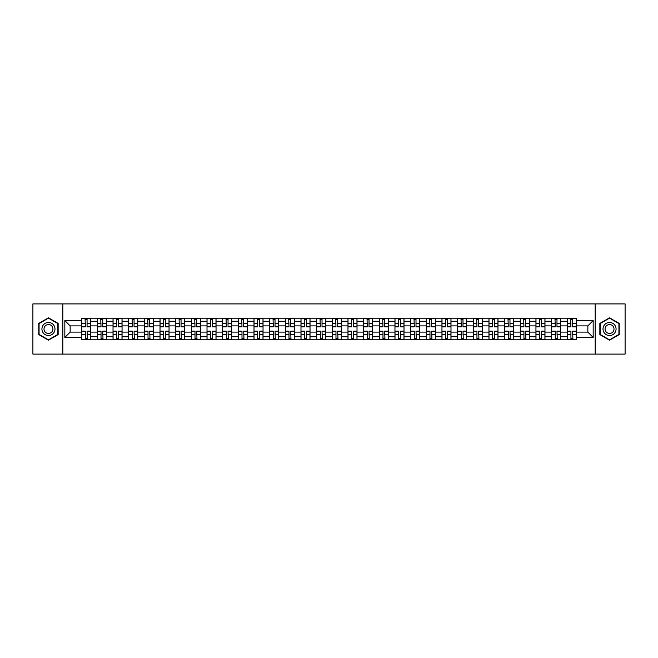 <?xml version="1.0" encoding="UTF-8"?>
<svg xmlns="http://www.w3.org/2000/svg" width="658" height="658" viewBox="0 0 658 658"><rect width="100%" height="100%" fill="white"/><g stroke="black" fill="none" stroke-linecap="round" stroke-linejoin="round"><path stroke-width="0.99" d="M595.177 354.103L625.1 354.103L625.1 303.897L32.9 303.897L32.9 354.103L595.177 354.103L595.177 303.897M97.359 339.791L97.359 321.269L90.738 321.269L90.738 339.791M90.738 321.269L90.738 318.209M97.359 321.269L97.359 318.209M106.399 318.209L106.399 339.791M113.028 339.791L113.028 318.209M122.059 318.209L122.059 339.791M128.688 339.791L128.688 318.209M137.728 318.209L137.728 339.791M144.349 339.791L144.349 318.209M153.388 318.209L153.388 339.791M160.017 339.791L160.017 318.209M169.048 318.209L169.048 339.791M175.678 339.791L175.678 318.209M184.717 318.209L184.717 339.791M191.338 339.791L191.338 318.209M200.377 318.209L200.377 339.791M207.007 339.791L207.007 318.209M216.046 318.209L216.046 339.791M222.667 339.791L222.667 318.209M231.706 318.209L231.706 339.791M238.336 339.791L238.336 318.209M247.367 318.209L247.367 339.791M253.996 339.791L253.996 318.209M263.036 318.209L263.036 339.791M269.657 339.791L269.657 318.209M278.696 318.209L278.696 339.791M285.325 339.791L285.325 318.209M294.356 318.209L294.356 339.791M300.986 339.791L300.986 318.209M310.025 318.209L310.025 339.791M316.646 339.791L316.646 318.209M325.685 318.209L325.685 339.791M332.315 339.791L332.315 318.209M341.354 318.209L341.354 339.791M347.975 339.791L347.975 318.209M357.014 318.209L357.014 339.791M363.644 339.791L363.644 318.209M372.675 318.209L372.675 339.791M379.304 339.791L379.304 318.209M388.343 318.209L388.343 339.791M394.964 339.791L394.964 318.209M404.004 318.209L404.004 339.791M410.633 339.791L410.633 318.209M419.664 318.209L419.664 339.791M426.294 339.791L426.294 318.209M435.333 318.209L435.333 339.791M441.954 339.791L441.954 318.209M450.993 318.209L450.993 339.791M457.623 339.791L457.623 318.209M466.662 318.209L466.662 339.791M473.283 339.791L473.283 318.209M482.322 318.209L482.322 339.791M488.952 339.791L488.952 318.209M497.983 318.209L497.983 339.791M504.612 339.791L504.612 318.209M513.651 318.209L513.651 339.791M520.272 339.791L520.272 318.209M529.312 318.209L529.312 339.791M535.941 339.791L535.941 318.209M544.972 318.209L544.972 339.791M551.601 339.791L551.601 318.209M560.641 318.209L560.641 339.791M567.262 339.791L567.262 318.209M567.262 332.109L560.641 332.109M551.601 332.109L544.972 332.109M535.941 332.109L529.312 332.109M520.272 332.109L513.651 332.109M504.612 332.109L497.983 332.109M488.952 332.109L482.322 332.109M473.283 332.109L466.662 332.109M457.623 332.109L450.993 332.109M441.954 332.109L435.333 332.109M426.294 332.109L419.664 332.109M410.633 332.109L404.004 332.109M394.964 332.109L388.343 332.109M379.304 332.109L372.675 332.109M363.644 332.109L357.014 332.109M347.975 332.109L341.354 332.109M332.315 332.109L325.685 332.109M316.646 332.109L310.025 332.109M300.986 332.109L294.356 332.109M285.325 332.109L278.696 332.109M269.657 332.109L263.036 332.109M253.996 332.109L247.367 332.109M238.336 332.109L231.706 332.109M222.667 332.109L216.046 332.109M207.007 332.109L200.377 332.109M191.338 332.109L184.717 332.109M175.678 332.109L169.048 332.109M160.017 332.109L153.388 332.109M144.349 332.109L137.728 332.109M128.688 332.109L122.059 332.109M113.028 332.109L106.399 332.109M97.359 332.109L90.738 332.109M567.262 325.891L560.641 325.891M551.601 325.891L544.972 325.891M535.941 325.891L529.312 325.891M520.272 325.891L513.651 325.891M504.612 325.891L497.983 325.891M488.952 325.891L482.322 325.891M473.283 325.891L466.662 325.891M457.623 325.891L450.993 325.891M441.954 325.891L435.333 325.891M426.294 325.891L419.664 325.891M410.633 325.891L404.004 325.891M394.964 325.891L388.343 325.891M379.304 325.891L372.675 325.891M363.644 325.891L357.014 325.891M347.975 325.891L341.354 325.891M332.315 325.891L325.685 325.891M316.646 325.891L310.025 325.891M300.986 325.891L294.356 325.891M285.325 325.891L278.696 325.891M269.657 325.891L263.036 325.891M253.996 325.891L247.367 325.891M238.336 325.891L231.706 325.891M222.667 325.891L216.046 325.891M207.007 325.891L200.377 325.891M191.338 325.891L184.717 325.891M175.678 325.891L169.048 325.891M160.017 325.891L153.388 325.891M144.349 325.891L137.728 325.891M128.688 325.891L122.059 325.891M113.028 325.891L106.399 325.891M97.359 325.891L90.738 325.891M70.151 332.109L81.699 332.109L81.699 325.891L70.151 325.891L70.151 332.109L64.829 337.431L64.829 320.569L81.699 320.569L81.699 325.891M576.301 325.891L576.301 332.109L587.849 332.109L587.849 325.891L576.301 325.891L576.301 318.209L81.699 318.209L81.699 320.569M576.301 320.569L593.171 320.569L593.171 337.431L576.301 337.431L576.301 332.109M81.699 332.109L81.699 339.791L576.301 339.791L576.301 337.431M81.699 337.431L64.829 337.431M62.823 354.103L62.823 303.897M58.151 323.407L48.462 317.814L38.773 323.407L38.773 334.593L48.462 340.186L58.151 334.593L58.151 323.407M619.227 323.407L609.538 317.814L599.849 323.407L599.849 334.593L609.538 340.186L619.227 334.593L619.227 323.407M87.07 338.286L85.359 338.286M85.359 319.714L87.07 319.714M102.73 338.286L101.028 338.286M101.028 319.714L102.73 319.714M118.399 338.286L116.688 338.286M116.688 319.714L118.399 319.714M134.059 338.286L132.357 338.286M132.357 319.714L134.059 319.714M149.72 338.286L148.017 338.286M148.017 319.714L149.72 319.714M165.388 338.286L163.678 338.286M163.678 319.714L165.388 319.714M181.049 338.286L179.346 338.286M179.346 319.714L181.049 319.714M196.717 338.286L195.007 338.286M195.007 319.714L196.717 319.714M212.378 338.286L210.667 338.286M210.667 319.714L212.378 319.714M228.038 338.286L226.336 338.286M226.336 319.714L228.038 319.714M243.707 338.286L241.996 338.286M241.996 319.714L243.707 319.714M259.367 338.286L257.665 338.286M257.665 319.714L259.367 319.714M275.028 338.286L273.325 338.286M273.325 319.714L275.028 319.714M290.696 338.286L288.985 338.286M288.985 319.714L290.696 319.714M306.357 338.286L304.654 338.286M304.654 319.714L306.357 319.714M322.025 338.286L320.314 338.286M320.314 319.714L322.025 319.714M337.686 338.286L335.975 338.286M335.975 319.714L337.686 319.714M353.346 338.286L351.643 338.286M351.643 319.714L353.346 319.714M369.015 338.286L367.304 338.286M367.304 319.714L369.015 319.714M384.675 338.286L382.972 338.286M382.972 319.714L384.675 319.714M400.335 338.286L398.633 338.286M398.633 319.714L400.335 319.714M416.004 338.286L414.293 338.286M414.293 319.714L416.004 319.714M431.664 338.286L429.962 338.286M429.962 319.714L431.664 319.714M447.333 338.286L445.622 338.286M445.622 319.714L447.333 319.714M462.993 338.286L461.283 338.286M461.283 319.714L462.993 319.714M478.654 338.286L476.951 338.286M476.951 319.714L478.654 319.714M494.322 338.286L492.612 338.286M492.612 319.714L494.322 319.714M509.983 338.286L508.28 338.286M508.28 319.714L509.983 319.714M525.643 338.286L523.941 338.286M523.941 319.714L525.643 319.714M541.312 338.286L539.601 338.286M539.601 319.714L541.312 319.714M556.972 338.286L555.27 338.286M555.27 319.714L556.972 319.714M572.641 338.286L570.93 338.286M570.93 319.714L572.641 319.714M64.829 320.569L70.151 325.891M587.849 332.109L593.171 337.431M587.849 325.891L593.171 320.569M87.07 326.845L87.07 318.308L90.681 318.308L90.681 326.845L87.07 326.845M85.359 319.615L87.07 319.615M87.374 318.308L81.748 318.308L81.748 326.845L85.359 326.845L85.063 318.308M85.359 331.155L85.359 339.692L81.748 339.692L81.748 331.155L85.359 331.155M87.07 338.385L85.359 338.385M85.063 339.692L90.681 339.692L90.681 331.155L87.07 331.155L87.374 339.692M102.73 326.845L102.73 318.308L106.349 318.308L106.349 326.845L102.73 326.845M101.028 319.615L102.73 319.615M103.035 318.308L97.409 318.308L97.409 326.845L101.028 326.845L100.723 318.308M118.399 326.845L118.399 318.308L122.01 318.308L122.01 326.845L118.399 326.845M116.688 319.615L118.399 319.615M118.695 318.308L113.077 318.308L113.077 326.845L116.688 326.845L116.392 318.308M42.811 332.265A6.522 6.522 0 0 0 51.727 334.651A6.522 6.522 0 0 0 54.112 325.735A6.522 6.522 0 0 0 45.196 323.349A6.522 6.522 0 0 0 42.811 332.265M44.596 331.237A4.466 4.466 0 0 0 50.699 332.866A4.466 4.466 0 0 0 52.336 326.763A4.466 4.466 0 0 0 46.233 325.134A4.466 4.466 0 0 0 44.596 331.237M48.462 318.159L57.855 323.58L57.855 334.42L48.462 339.841L39.077 334.42L39.077 323.58L48.462 318.159M603.888 332.265A6.522 6.522 0 0 0 612.804 334.651A6.522 6.522 0 0 0 615.189 325.735A6.522 6.522 0 0 0 606.273 323.349A6.522 6.522 0 0 0 603.888 332.265M605.664 331.237A4.466 4.466 0 0 0 611.767 332.866A4.466 4.466 0 0 0 613.404 326.763A4.466 4.466 0 0 0 607.301 325.134A4.466 4.466 0 0 0 605.664 331.237M609.538 318.159L618.923 323.58L618.923 334.42L609.538 339.841L600.145 334.42L600.145 323.58L609.538 318.159M101.028 331.155L101.028 339.692L97.409 339.692L97.409 331.155L101.028 331.155M102.73 338.385L101.028 338.385M100.723 339.692L106.349 339.692L106.349 331.155L102.73 331.155L103.035 339.692M116.688 331.155L116.688 339.692L113.077 339.692L113.077 331.155L116.688 331.155M118.399 338.385L116.688 338.385M116.392 339.692L122.01 339.692L122.01 331.155L118.399 331.155L118.695 339.692M134.059 326.845L134.059 318.308L137.678 318.308L137.678 326.845L134.059 326.845M132.357 319.615L134.059 319.615M134.364 318.308L128.738 318.308L128.738 326.845L132.357 326.845L132.052 318.308M149.72 326.845L149.72 318.308L153.339 318.308L153.339 326.845L149.72 326.845M148.017 319.615L149.72 319.615M150.024 318.308L144.398 318.308L144.398 326.845L148.017 326.845L147.713 318.308M165.388 326.845L165.388 318.308L168.999 318.308L168.999 326.845L165.388 326.845M163.678 319.615L165.388 319.615M165.684 318.308L160.067 318.308L160.067 326.845L163.678 326.845L163.381 318.308M132.357 331.155L132.357 339.692L128.738 339.692L128.738 331.155L132.357 331.155M134.059 338.385L132.357 338.385M132.052 339.692L137.678 339.692L137.678 331.155L134.059 331.155L134.364 339.692M148.017 331.155L148.017 339.692L144.398 339.692L144.398 331.155L148.017 331.155M149.72 338.385L148.017 338.385M147.713 339.692L153.339 339.692L153.339 331.155L149.72 331.155L150.024 339.692M163.678 331.155L163.678 339.692L160.067 339.692L160.067 331.155L163.678 331.155M165.388 338.385L163.678 338.385M163.381 339.692L168.999 339.692L168.999 331.155L165.388 331.155L165.684 339.692M181.049 326.845L181.049 318.308L184.668 318.308L184.668 326.845L181.049 326.845M179.346 319.615L181.049 319.615M181.353 318.308L175.727 318.308L175.727 326.845L179.346 326.845L179.042 318.308M179.346 331.155L179.346 339.692L175.727 339.692L175.727 331.155L179.346 331.155M181.049 338.385L179.346 338.385M179.042 339.692L184.668 339.692L184.668 331.155L181.049 331.155L181.353 339.692M196.717 326.845L196.717 318.308L200.328 318.308L200.328 326.845L196.717 326.845M195.007 319.615L196.717 319.615M197.013 318.308L191.396 318.308L191.396 326.845L195.007 326.845L194.702 318.308M195.007 331.155L195.007 339.692L191.396 339.692L191.396 331.155L195.007 331.155M196.717 338.385L195.007 338.385M194.702 339.692L200.328 339.692L200.328 331.155L196.717 331.155L197.013 339.692M212.378 326.845L212.378 318.308L215.989 318.308L215.989 326.845L212.378 326.845M210.667 319.615L212.378 319.615M212.682 318.308L207.056 318.308L207.056 326.845L210.667 326.845L210.371 318.308M210.667 331.155L210.667 339.692L207.056 339.692L207.056 331.155L210.667 331.155M212.378 338.385L210.667 338.385M210.371 339.692L215.989 339.692L215.989 331.155L212.378 331.155L212.682 339.692M228.038 326.845L228.038 318.308L231.657 318.308L231.657 326.845L228.038 326.845M226.336 319.615L228.038 319.615M228.342 318.308L222.717 318.308L222.717 326.845L226.336 326.845L226.031 318.308M226.336 331.155L226.336 339.692L222.717 339.692L222.717 331.155L226.336 331.155M228.038 338.385L226.336 338.385M226.031 339.692L231.657 339.692L231.657 331.155L228.038 331.155L228.342 339.692M243.707 326.845L243.707 318.308L247.318 318.308L247.318 326.845L243.707 326.845M241.996 319.615L243.707 319.615M244.003 318.308L238.385 318.308L238.385 326.845L241.996 326.845L241.7 318.308M259.367 326.845L259.367 318.308L262.986 318.308L262.986 326.845L259.367 326.845M257.665 319.615L259.367 319.615M259.671 318.308L254.046 318.308L254.046 326.845L257.665 326.845L257.36 318.308M275.028 326.845L275.028 318.308L278.647 318.308L278.647 326.845L275.028 326.845M273.325 319.615L275.028 319.615M275.332 318.308L269.706 318.308L269.706 326.845L273.325 326.845L273.021 318.308M290.696 326.845L290.696 318.308L294.307 318.308L294.307 326.845L290.696 326.845M288.985 319.615L290.696 319.615M290.992 318.308L285.375 318.308L285.375 326.845L288.985 326.845L288.689 318.308M306.357 326.845L306.357 318.308L309.976 318.308L309.976 326.845L306.357 326.845M304.654 319.615L306.357 319.615M306.661 318.308L301.035 318.308L301.035 326.845L304.654 326.845L304.35 318.308M322.025 326.845L322.025 318.308L325.636 318.308L325.636 326.845L322.025 326.845M320.314 319.615L322.025 319.615M322.321 318.308L316.704 318.308L316.704 326.845L320.314 326.845L320.01 318.308M241.996 331.155L241.996 339.692L238.385 339.692L238.385 331.155L241.996 331.155M243.707 338.385L241.996 338.385M241.7 339.692L247.318 339.692L247.318 331.155L243.707 331.155L244.003 339.692M257.665 331.155L257.665 339.692L254.046 339.692L254.046 331.155L257.665 331.155M259.367 338.385L257.665 338.385M257.36 339.692L262.986 339.692L262.986 331.155L259.367 331.155L259.671 339.692M273.325 331.155L273.325 339.692L269.706 339.692L269.706 331.155L273.325 331.155M275.028 338.385L273.325 338.385M273.021 339.692L278.647 339.692L278.647 331.155L275.028 331.155L275.332 339.692M288.985 331.155L288.985 339.692L285.375 339.692L285.375 331.155L288.985 331.155M290.696 338.385L288.985 338.385M288.689 339.692L294.307 339.692L294.307 331.155L290.696 331.155L290.992 339.692M304.654 331.155L304.654 339.692L301.035 339.692L301.035 331.155L304.654 331.155M306.357 338.385L304.654 338.385M304.35 339.692L309.976 339.692L309.976 331.155L306.357 331.155L306.661 339.692M320.314 331.155L320.314 339.692L316.704 339.692L316.704 331.155L320.314 331.155M322.025 338.385L320.314 338.385M320.01 339.692L325.636 339.692L325.636 331.155L322.025 331.155L322.321 339.692M337.686 326.845L337.686 318.308L341.296 318.308L341.296 326.845L337.686 326.845M335.975 319.615L337.686 319.615M337.99 318.308L332.364 318.308L332.364 326.845L335.975 326.845L335.679 318.308M335.975 331.155L335.975 339.692L332.364 339.692L332.364 331.155L335.975 331.155M337.686 338.385L335.975 338.385M335.679 339.692L341.296 339.692L341.296 331.155L337.686 331.155L337.99 339.692M353.346 326.845L353.346 318.308L356.965 318.308L356.965 326.845L353.346 326.845M351.643 319.615L353.346 319.615M353.65 318.308L348.024 318.308L348.024 326.845L351.643 326.845L351.339 318.308M351.643 331.155L351.643 339.692L348.024 339.692L348.024 331.155L351.643 331.155M353.346 338.385L351.643 338.385M351.339 339.692L356.965 339.692L356.965 331.155L353.346 331.155L353.65 339.692M369.015 326.845L369.015 318.308L372.625 318.308L372.625 326.845L369.015 326.845M367.304 319.615L369.015 319.615M369.311 318.308L363.693 318.308L363.693 326.845L367.304 326.845L367.008 318.308M367.304 331.155L367.304 339.692L363.693 339.692L363.693 331.155L367.304 331.155M369.015 338.385L367.304 338.385M367.008 339.692L372.625 339.692L372.625 331.155L369.015 331.155L369.311 339.692M384.675 326.845L384.675 318.308L388.294 318.308L388.294 326.845L384.675 326.845M382.972 319.615L384.675 319.615M384.979 318.308L379.353 318.308L379.353 326.845L382.972 326.845L382.668 318.308M382.972 331.155L382.972 339.692L379.353 339.692L379.353 331.155L382.972 331.155M384.675 338.385L382.972 338.385M382.668 339.692L388.294 339.692L388.294 331.155L384.675 331.155L384.979 339.692M400.335 326.845L400.335 318.308L403.954 318.308L403.954 326.845L400.335 326.845M398.633 319.615L400.335 319.615M400.64 318.308L395.014 318.308L395.014 326.845L398.633 326.845L398.329 318.308M398.633 331.155L398.633 339.692L395.014 339.692L395.014 331.155L398.633 331.155M400.335 338.385L398.633 338.385M398.329 339.692L403.954 339.692L403.954 331.155L400.335 331.155L400.64 339.692M416.004 326.845L416.004 318.308L419.615 318.308L419.615 326.845L416.004 326.845M414.293 319.615L416.004 319.615M416.3 318.308L410.682 318.308L410.682 326.845L414.293 326.845L413.997 318.308M414.293 331.155L414.293 339.692L410.682 339.692L410.682 331.155L414.293 331.155M416.004 338.385L414.293 338.385M413.997 339.692L419.615 339.692L419.615 331.155L416.004 331.155L416.3 339.692M431.664 326.845L431.664 318.308L435.283 318.308L435.283 326.845L431.664 326.845M429.962 319.615L431.664 319.615M431.969 318.308L426.343 318.308L426.343 326.845L429.962 326.845L429.658 318.308M429.962 331.155L429.962 339.692L426.343 339.692L426.343 331.155L429.962 331.155M431.664 338.385L429.962 338.385M429.658 339.692L435.283 339.692L435.283 331.155L431.664 331.155L431.969 339.692M447.333 326.845L447.333 318.308L450.944 318.308L450.944 326.845L447.333 326.845M445.622 319.615L447.333 319.615M447.629 318.308L442.012 318.308L442.012 326.845L445.622 326.845L445.318 318.308M445.622 331.155L445.622 339.692L442.012 339.692L442.012 331.155L445.622 331.155M447.333 338.385L445.622 338.385M445.318 339.692L450.944 339.692L450.944 331.155L447.333 331.155L447.629 339.692M462.993 326.845L462.993 318.308L466.604 318.308L466.604 326.845L462.993 326.845M461.283 319.615L462.993 319.615M463.298 318.308L457.672 318.308L457.672 326.845L461.283 326.845L460.987 318.308M461.283 331.155L461.283 339.692L457.672 339.692L457.672 331.155L461.283 331.155M462.993 338.385L461.283 338.385M460.987 339.692L466.604 339.692L466.604 331.155L462.993 331.155L463.298 339.692M478.654 326.845L478.654 318.308L482.273 318.308L482.273 326.845L478.654 326.845M476.951 319.615L478.654 319.615M478.958 318.308L473.332 318.308L473.332 326.845L476.951 326.845L476.647 318.308M476.951 331.155L476.951 339.692L473.332 339.692L473.332 331.155L476.951 331.155M478.654 338.385L476.951 338.385M476.647 339.692L482.273 339.692L482.273 331.155L478.654 331.155L478.958 339.692M494.322 326.845L494.322 318.308L497.933 318.308L497.933 326.845L494.322 326.845M492.612 319.615L494.322 319.615M494.619 318.308L489.001 318.308L489.001 326.845L492.612 326.845L492.316 318.308M492.612 331.155L492.612 339.692L489.001 339.692L489.001 331.155L492.612 331.155M494.322 338.385L492.612 338.385M492.316 339.692L497.933 339.692L497.933 331.155L494.322 331.155L494.619 339.692M509.983 326.845L509.983 318.308L513.602 318.308L513.602 326.845L509.983 326.845M508.28 319.615L509.983 319.615M510.287 318.308L504.661 318.308L504.661 326.845L508.28 326.845L507.976 318.308M508.28 331.155L508.28 339.692L504.661 339.692L504.661 331.155L508.28 331.155M509.983 338.385L508.28 338.385M507.976 339.692L513.602 339.692L513.602 331.155L509.983 331.155L510.287 339.692M525.643 326.845L525.643 318.308L529.262 318.308L529.262 326.845L525.643 326.845M523.941 319.615L525.643 319.615M525.948 318.308L520.322 318.308L520.322 326.845L523.941 326.845L523.636 318.308M523.941 331.155L523.941 339.692L520.322 339.692L520.322 331.155L523.941 331.155M525.643 338.385L523.941 338.385M523.636 339.692L529.262 339.692L529.262 331.155L525.643 331.155L525.948 339.692M541.312 326.845L541.312 318.308L544.923 318.308L544.923 326.845L541.312 326.845M539.601 319.615L541.312 319.615M541.608 318.308L535.99 318.308L535.99 326.845L539.601 326.845L539.305 318.308M539.601 331.155L539.601 339.692L535.99 339.692L535.99 331.155L539.601 331.155M541.312 338.385L539.601 338.385M539.305 339.692L544.923 339.692L544.923 331.155L541.312 331.155L541.608 339.692M556.972 326.845L556.972 318.308L560.591 318.308L560.591 326.845L556.972 326.845M555.27 319.615L556.972 319.615M557.277 318.308L551.651 318.308L551.651 326.845L555.27 326.845L554.965 318.308M555.27 331.155L555.27 339.692L551.651 339.692L551.651 331.155L555.27 331.155M556.972 338.385L555.27 338.385M554.965 339.692L560.591 339.692L560.591 331.155L556.972 331.155L557.277 339.692M572.641 326.845L572.641 318.308L576.252 318.308L576.252 326.845L572.641 326.845M570.93 319.615L572.641 319.615M572.937 318.308L567.319 318.308L567.319 326.845L570.93 326.845L570.626 318.308M570.93 331.155L570.93 339.692L567.319 339.692L567.319 331.155L570.93 331.155M572.641 338.385L570.93 338.385M570.626 339.692L576.252 339.692L576.252 331.155L572.641 331.155L572.937 339.692M551.601 321.269L544.972 321.269M535.941 321.269L529.312 321.269M520.272 321.269L513.651 321.269M504.612 321.269L497.983 321.269M488.952 321.269L482.322 321.269M473.283 321.269L466.662 321.269M457.623 321.269L450.993 321.269M441.954 321.269L435.333 321.269M426.294 321.269L419.664 321.269M410.633 321.269L404.004 321.269M394.964 321.269L388.343 321.269M379.304 321.269L372.675 321.269M363.644 321.269L357.014 321.269M347.975 321.269L341.354 321.269M332.315 321.269L325.685 321.269M316.646 321.269L310.025 321.269M300.986 321.269L294.356 321.269M285.325 321.269L278.696 321.269M269.657 321.269L263.036 321.269M253.996 321.269L247.367 321.269M238.336 321.269L231.706 321.269M222.667 321.269L216.046 321.269M207.007 321.269L200.377 321.269M191.338 321.269L184.717 321.269M175.678 321.269L169.048 321.269M160.017 321.269L153.388 321.269M144.349 321.269L137.728 321.269M128.688 321.269L122.059 321.269M113.028 321.269L106.399 321.269M567.262 321.269L560.641 321.269M551.601 336.731L544.972 336.731M535.941 336.731L529.312 336.731M520.272 336.731L513.651 336.731M504.612 336.731L497.983 336.731M488.952 336.731L482.322 336.731M473.283 336.731L466.662 336.731M457.623 336.731L450.993 336.731M441.954 336.731L435.333 336.731M426.294 336.731L419.664 336.731M410.633 336.731L404.004 336.731M394.964 336.731L388.343 336.731M379.304 336.731L372.675 336.731M363.644 336.731L357.014 336.731M347.975 336.731L341.354 336.731M332.315 336.731L325.685 336.731M316.646 336.731L310.025 336.731M300.986 336.731L294.356 336.731M285.325 336.731L278.696 336.731M269.657 336.731L263.036 336.731M253.996 336.731L247.367 336.731M238.336 336.731L231.706 336.731M222.667 336.731L216.046 336.731M207.007 336.731L200.377 336.731M191.338 336.731L184.717 336.731M175.678 336.731L169.048 336.731M160.017 336.731L153.388 336.731M144.349 336.731L137.728 336.731M128.688 336.731L122.059 336.731M113.028 336.731L106.399 336.731M97.359 336.731L90.738 336.731M567.262 336.731L560.641 336.731M87.07 326.631L90.681 326.631M87.07 323.243L90.681 323.243M81.748 326.631L85.359 326.631M81.748 323.243L85.359 323.243M85.359 331.369L81.748 331.369M85.359 334.757L81.748 334.757M90.681 331.369L87.07 331.369M90.681 334.757L87.07 334.757M102.73 326.631L106.349 326.631M102.73 323.243L106.349 323.243M97.409 326.631L101.028 326.631M97.409 323.243L101.028 323.243M118.399 326.631L122.01 326.631M118.399 323.243L122.01 323.243M113.077 326.631L116.688 326.631M113.077 323.243L116.688 323.243M101.028 331.369L97.409 331.369M101.028 334.757L97.409 334.757M106.349 331.369L102.73 331.369M106.349 334.757L102.73 334.757M116.688 331.369L113.077 331.369M116.688 334.757L113.077 334.757M122.01 331.369L118.399 331.369M122.01 334.757L118.399 334.757M134.059 326.631L137.678 326.631M134.059 323.243L137.678 323.243M128.738 326.631L132.357 326.631M128.738 323.243L132.357 323.243M149.72 326.631L153.339 326.631M149.72 323.243L153.339 323.243M144.398 326.631L148.017 326.631M144.398 323.243L148.017 323.243M165.388 326.631L168.999 326.631M165.388 323.243L168.999 323.243M160.067 326.631L163.678 326.631M160.067 323.243L163.678 323.243M132.357 331.369L128.738 331.369M132.357 334.757L128.738 334.757M137.678 331.369L134.059 331.369M137.678 334.757L134.059 334.757M148.017 331.369L144.398 331.369M148.017 334.757L144.398 334.757M153.339 331.369L149.72 331.369M153.339 334.757L149.72 334.757M163.678 331.369L160.067 331.369M163.678 334.757L160.067 334.757M168.999 331.369L165.388 331.369M168.999 334.757L165.388 334.757M181.049 326.631L184.668 326.631M181.049 323.243L184.668 323.243M175.727 326.631L179.346 326.631M175.727 323.243L179.346 323.243M179.346 331.369L175.727 331.369M179.346 334.757L175.727 334.757M184.668 331.369L181.049 331.369M184.668 334.757L181.049 334.757M196.717 326.631L200.328 326.631M196.717 323.243L200.328 323.243M191.396 326.631L195.007 326.631M191.396 323.243L195.007 323.243M195.007 331.369L191.396 331.369M195.007 334.757L191.396 334.757M200.328 331.369L196.717 331.369M200.328 334.757L196.717 334.757M212.378 326.631L215.989 326.631M212.378 323.243L215.989 323.243M207.056 326.631L210.667 326.631M207.056 323.243L210.667 323.243M210.667 331.369L207.056 331.369M210.667 334.757L207.056 334.757M215.989 331.369L212.378 331.369M215.989 334.757L212.378 334.757M228.038 326.631L231.657 326.631M228.038 323.243L231.657 323.243M222.717 326.631L226.336 326.631M222.717 323.243L226.336 323.243M226.336 331.369L222.717 331.369M226.336 334.757L222.717 334.757M231.657 331.369L228.038 331.369M231.657 334.757L228.038 334.757M243.707 326.631L247.318 326.631M243.707 323.243L247.318 323.243M238.385 326.631L241.996 326.631M238.385 323.243L241.996 323.243M259.367 326.631L262.986 326.631M259.367 323.243L262.986 323.243M254.046 326.631L257.665 326.631M254.046 323.243L257.665 323.243M275.028 326.631L278.647 326.631M275.028 323.243L278.647 323.243M269.706 326.631L273.325 326.631M269.706 323.243L273.325 323.243M290.696 326.631L294.307 326.631M290.696 323.243L294.307 323.243M285.375 326.631L288.985 326.631M285.375 323.243L288.985 323.243M306.357 326.631L309.976 326.631M306.357 323.243L309.976 323.243M301.035 326.631L304.654 326.631M301.035 323.243L304.654 323.243M322.025 326.631L325.636 326.631M322.025 323.243L325.636 323.243M316.704 326.631L320.314 326.631M316.704 323.243L320.314 323.243M241.996 331.369L238.385 331.369M241.996 334.757L238.385 334.757M247.318 331.369L243.707 331.369M247.318 334.757L243.707 334.757M257.665 331.369L254.046 331.369M257.665 334.757L254.046 334.757M262.986 331.369L259.367 331.369M262.986 334.757L259.367 334.757M273.325 331.369L269.706 331.369M273.325 334.757L269.706 334.757M278.647 331.369L275.028 331.369M278.647 334.757L275.028 334.757M288.985 331.369L285.375 331.369M288.985 334.757L285.375 334.757M294.307 331.369L290.696 331.369M294.307 334.757L290.696 334.757M304.654 331.369L301.035 331.369M304.654 334.757L301.035 334.757M309.976 331.369L306.357 331.369M309.976 334.757L306.357 334.757M320.314 331.369L316.704 331.369M320.314 334.757L316.704 334.757M325.636 331.369L322.025 331.369M325.636 334.757L322.025 334.757M337.686 326.631L341.296 326.631M337.686 323.243L341.296 323.243M332.364 326.631L335.975 326.631M332.364 323.243L335.975 323.243M335.975 331.369L332.364 331.369M335.975 334.757L332.364 334.757M341.296 331.369L337.686 331.369M341.296 334.757L337.686 334.757M353.346 326.631L356.965 326.631M353.346 323.243L356.965 323.243M348.024 326.631L351.643 326.631M348.024 323.243L351.643 323.243M351.643 331.369L348.024 331.369M351.643 334.757L348.024 334.757M356.965 331.369L353.346 331.369M356.965 334.757L353.346 334.757M369.015 326.631L372.625 326.631M369.015 323.243L372.625 323.243M363.693 326.631L367.304 326.631M363.693 323.243L367.304 323.243M367.304 331.369L363.693 331.369M367.304 334.757L363.693 334.757M372.625 331.369L369.015 331.369M372.625 334.757L369.015 334.757M384.675 326.631L388.294 326.631M384.675 323.243L388.294 323.243M379.353 326.631L382.972 326.631M379.353 323.243L382.972 323.243M382.972 331.369L379.353 331.369M382.972 334.757L379.353 334.757M388.294 331.369L384.675 331.369M388.294 334.757L384.675 334.757M400.335 326.631L403.954 326.631M400.335 323.243L403.954 323.243M395.014 326.631L398.633 326.631M395.014 323.243L398.633 323.243M398.633 331.369L395.014 331.369M398.633 334.757L395.014 334.757M403.954 331.369L400.335 331.369M403.954 334.757L400.335 334.757M416.004 326.631L419.615 326.631M416.004 323.243L419.615 323.243M410.682 326.631L414.293 326.631M410.682 323.243L414.293 323.243M414.293 331.369L410.682 331.369M414.293 334.757L410.682 334.757M419.615 331.369L416.004 331.369M419.615 334.757L416.004 334.757M431.664 326.631L435.283 326.631M431.664 323.243L435.283 323.243M426.343 326.631L429.962 326.631M426.343 323.243L429.962 323.243M429.962 331.369L426.343 331.369M429.962 334.757L426.343 334.757M435.283 331.369L431.664 331.369M435.283 334.757L431.664 334.757M447.333 326.631L450.944 326.631M447.333 323.243L450.944 323.243M442.012 326.631L445.622 326.631M442.012 323.243L445.622 323.243M445.622 331.369L442.012 331.369M445.622 334.757L442.012 334.757M450.944 331.369L447.333 331.369M450.944 334.757L447.333 334.757M462.993 326.631L466.604 326.631M462.993 323.243L466.604 323.243M457.672 326.631L461.283 326.631M457.672 323.243L461.283 323.243M461.283 331.369L457.672 331.369M461.283 334.757L457.672 334.757M466.604 331.369L462.993 331.369M466.604 334.757L462.993 334.757M478.654 326.631L482.273 326.631M478.654 323.243L482.273 323.243M473.332 326.631L476.951 326.631M473.332 323.243L476.951 323.243M476.951 331.369L473.332 331.369M476.951 334.757L473.332 334.757M482.273 331.369L478.654 331.369M482.273 334.757L478.654 334.757M494.322 326.631L497.933 326.631M494.322 323.243L497.933 323.243M489.001 326.631L492.612 326.631M489.001 323.243L492.612 323.243M492.612 331.369L489.001 331.369M492.612 334.757L489.001 334.757M497.933 331.369L494.322 331.369M497.933 334.757L494.322 334.757M509.983 326.631L513.602 326.631M509.983 323.243L513.602 323.243M504.661 326.631L508.28 326.631M504.661 323.243L508.28 323.243M508.28 331.369L504.661 331.369M508.28 334.757L504.661 334.757M513.602 331.369L509.983 331.369M513.602 334.757L509.983 334.757M525.643 326.631L529.262 326.631M525.643 323.243L529.262 323.243M520.322 326.631L523.941 326.631M520.322 323.243L523.941 323.243M523.941 331.369L520.322 331.369M523.941 334.757L520.322 334.757M529.262 331.369L525.643 331.369M529.262 334.757L525.643 334.757M541.312 326.631L544.923 326.631M541.312 323.243L544.923 323.243M535.99 326.631L539.601 326.631M535.99 323.243L539.601 323.243M539.601 331.369L535.99 331.369M539.601 334.757L535.99 334.757M544.923 331.369L541.312 331.369M544.923 334.757L541.312 334.757M556.972 326.631L560.591 326.631M556.972 323.243L560.591 323.243M551.651 326.631L555.27 326.631M551.651 323.243L555.27 323.243M555.27 331.369L551.651 331.369M555.27 334.757L551.651 334.757M560.591 331.369L556.972 331.369M560.591 334.757L556.972 334.757M572.641 326.631L576.252 326.631M572.641 323.243L576.252 323.243M567.319 326.631L570.93 326.631M567.319 323.243L570.93 323.243M570.93 331.369L567.319 331.369M570.93 334.757L567.319 334.757M576.252 331.369L572.641 331.369M576.252 334.757L572.641 334.757"/></g></svg>
